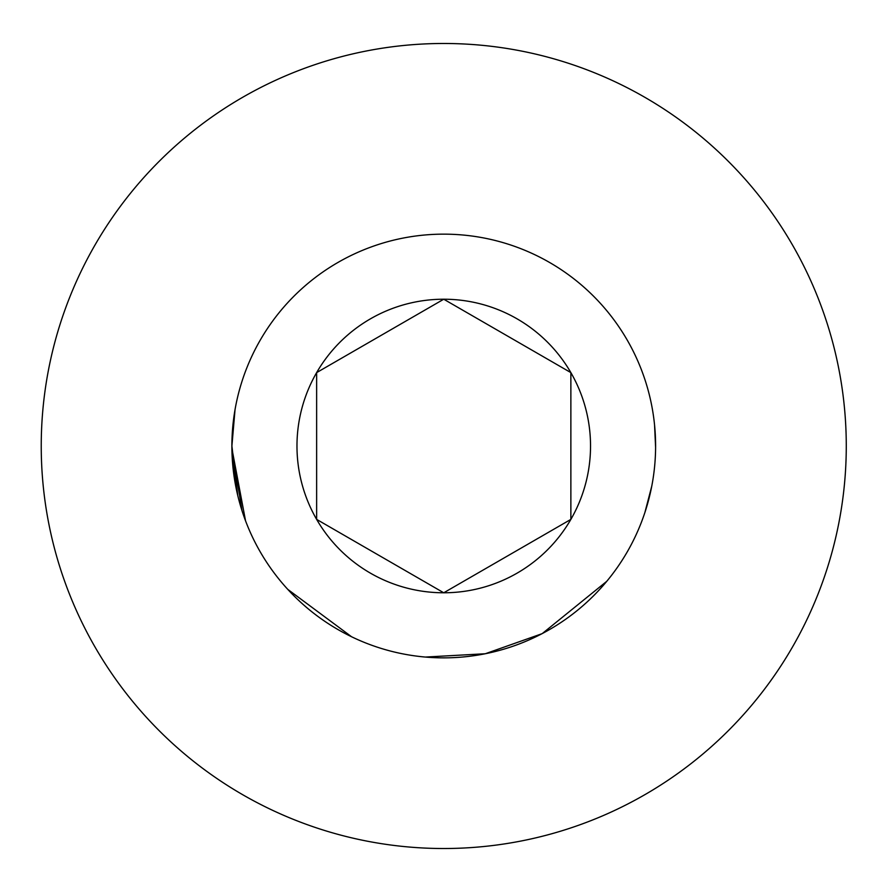 <?xml version="1.0" encoding="UTF-8"?>
<svg xmlns="http://www.w3.org/2000/svg" width="892" height="892" viewBox="0 0 892 892"><rect width="100%" height="100%" fill="white"/><g stroke="black" fill="none" stroke-linecap="round" stroke-linejoin="round"><path stroke-width="1.34" d="M654.55 424.904L655.598 447.394M651.74 486.274L644.871 512.577M235.254 483.542L231.898 446L235.042 409.618M237.74 495.417L231.898 446M606.783 581.294L542.347 633.51M541.901 633.744L485.281 653.747L425.361 657.058M351.56 636.743L287.793 589.389M242.022 510.703L231.909 448.018M245.534 520.783L231.909 448.542M316.638 372.611A146.779 146.779 0 0 0 316.638 519.389L316.638 372.611A146.779 146.779 0 0 1 443.748 299.221L316.638 372.611M846.274 446A402.526 402.526 0 0 0 242.49 97.406A402.526 402.526 0 0 0 242.49 794.594A402.526 402.526 0 0 0 846.274 446M443.748 234.15A211.85 211.85 0 0 0 260.274 551.925A211.85 211.85 0 0 0 627.221 551.925A211.85 211.85 0 0 0 443.748 234.15M570.869 519.389A146.779 146.779 0 0 0 443.748 299.221L570.869 372.611L570.869 519.389A146.779 146.779 0 0 1 443.748 592.779L570.869 519.389M316.638 519.389A146.779 146.779 0 0 0 443.748 592.779L316.638 519.389"/></g></svg>
